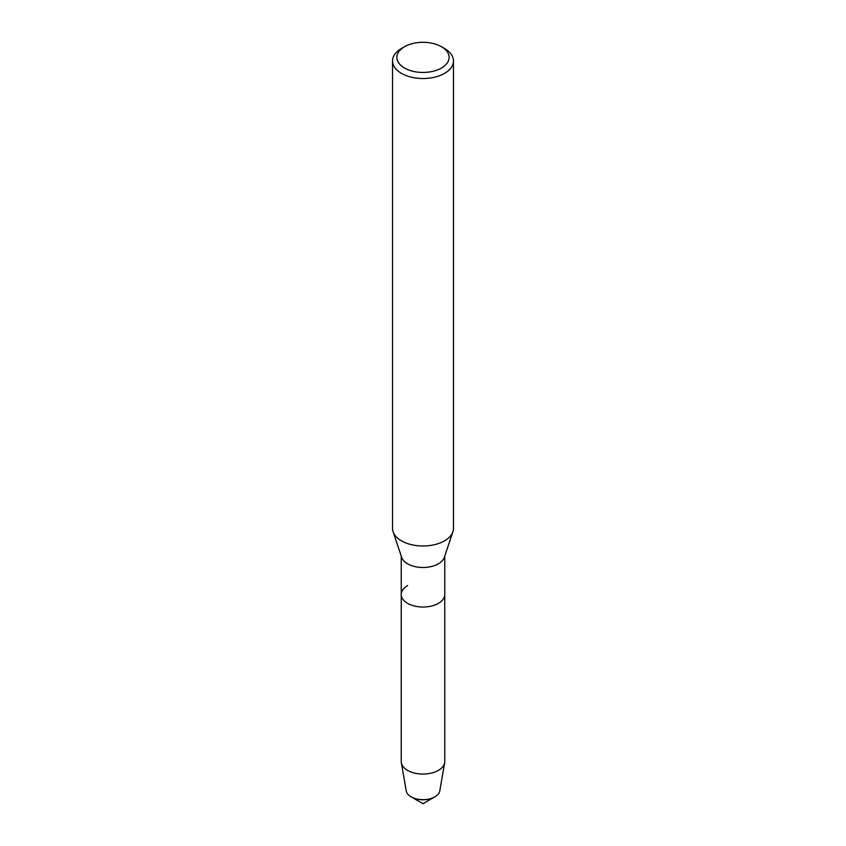 <?xml version="1.0" encoding="UTF-8"?>
<svg xmlns="http://www.w3.org/2000/svg" width="846" height="846" viewBox="0 0 846 846"><rect width="100%" height="100%" fill="white"/><g stroke="black" fill="none" stroke-linecap="round" stroke-linejoin="round"><path stroke-width="1.27" d="M444.763 556.129L444.763 594.463A21.763 12.563 180 0 1 438.387 603.346A21.763 12.563 180 0 0 444.763 594.463L444.763 761.495A21.763 12.563 180 0 1 444.658 762.743L439.783 790.894A16.867 9.74 180 0 1 434.929 796.816L423 803.7L411.389 796.995A16.423 9.475 180 0 1 411.23 796.9M423 803.7L434.611 796.995A16.423 9.475 180 0 1 411.389 796.995L411.071 796.816A16.867 9.74 180 0 1 406.217 790.894L401.342 762.743A21.763 12.563 180 0 1 401.237 761.495L401.237 594.463A21.763 12.563 180 0 1 407.613 585.58M441.464 46.72L444.541 48.497A30.467 17.586 180 0 1 453.467 60.933L453.467 528.401A30.467 17.586 180 0 1 452.917 531.732L444.372 557.303A21.763 12.563 180 0 1 438.387 563.806A21.763 12.563 180 0 1 416.623 566.936A21.763 12.563 180 0 1 401.628 557.303L393.083 531.732A30.467 17.586 180 0 1 392.533 528.401L392.533 60.933A30.467 17.586 180 0 1 401.459 48.497L404.536 46.72A26.12 15.08 180 0 1 441.464 46.72A26.12 15.08 180 0 1 441.464 68.04A26.12 15.08 180 0 1 404.536 68.04A26.12 15.08 180 0 1 404.536 46.72L401.459 48.497M401.237 594.463A21.763 12.563 180 0 0 414.667 606.074A21.763 12.563 180 0 0 438.387 603.346A21.763 12.563 180 0 1 414.667 606.074A21.763 12.563 180 0 1 401.237 594.463L401.237 556.129M452.917 531.732A30.467 17.586 180 0 1 444.541 540.837A30.467 17.586 180 0 1 414.075 545.215A30.467 17.586 180 0 1 393.083 531.732M453.467 60.933A30.467 17.586 180 0 1 444.541 73.369A30.467 17.586 180 0 1 411.336 77.187A30.467 17.586 180 0 1 392.533 60.933M411.389 796.995A16.423 9.475 180 0 0 434.611 796.995L434.929 796.816A16.867 9.74 180 0 1 411.071 796.816M444.658 762.743A21.763 12.563 180 0 1 438.387 770.378A21.763 12.563 180 0 1 415.682 773.329A21.763 12.563 180 0 1 401.342 762.743"/></g></svg>
